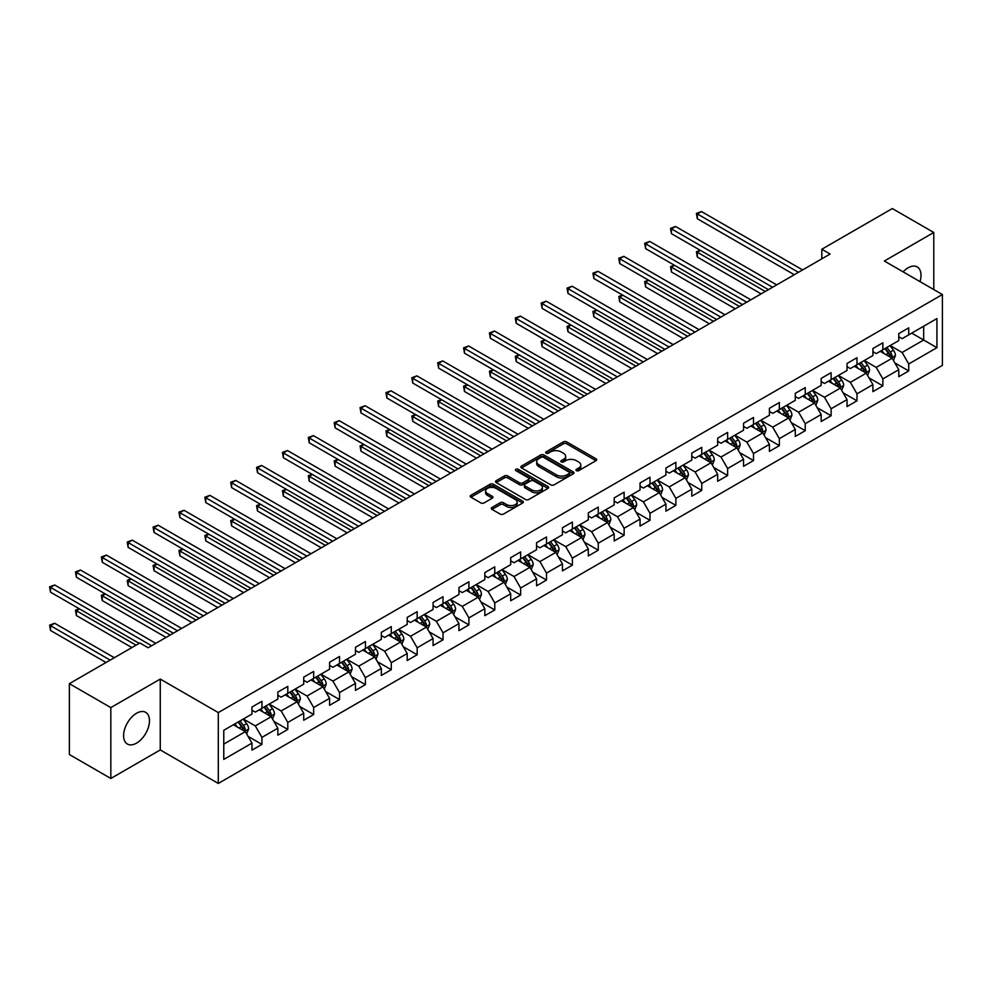 <?xml version="1.0" encoding="UTF-8"?>
<svg xmlns="http://www.w3.org/2000/svg" width="992" height="992" viewBox="0 0 992 992"><rect width="100%" height="100%" fill="white"/><g stroke="black" fill="none" stroke-linecap="round" stroke-linejoin="round"><path stroke-width="1.49" d="M576.414 470.654A1.612 0.93 0 0 0 578.696 470.654L595.994 460.672A2.306 1.327 0 0 0 596.663 459.73A2.306 1.327 0 0 0 595.994 458.788L566.692 441.874A2.306 1.327 0 0 0 563.431 441.874L546.133 451.856A1.612 0.93 0 0 0 545.662 452.513A1.612 0.93 0 0 0 546.133 453.17A1.612 0.93 0 0 0 548.415 453.17L550.659 451.881A7.366 4.253 0 0 1 561.075 451.881L563.518 453.294A7.366 4.253 0 0 1 565.676 456.295A7.366 4.253 0 0 1 563.518 459.308L561.274 460.598A1.612 0.93 0 0 0 560.802 461.255A1.612 0.93 0 0 0 561.274 461.912A1.612 0.93 0 0 0 563.555 461.912L565.8 460.623A7.366 4.253 0 0 1 576.216 460.623L578.658 462.024A7.366 4.253 0 0 1 580.816 465.037A7.366 4.253 0 0 1 578.658 468.05L576.414 469.34A1.612 0.93 0 0 0 575.943 469.997A1.612 0.93 0 0 0 576.414 470.654L576.414 469.34M136.536 743.132A18.29 10.565 120 0 0 148.49 727.012A18.29 10.565 120 0 0 145.688 712.355A18.29 10.565 120 0 0 136.536 713.26A18.29 10.565 120 0 0 124.583 729.38A18.29 10.565 120 0 0 127.385 744.037A18.29 10.565 120 0 0 136.536 743.132M920.006 281.616A18.29 10.565 120 0 0 917.216 266.91A18.29 10.565 120 0 0 908.064 267.828A18.29 10.565 120 0 0 903.092 271.845M491.97 507.47A2.306 1.327 0 0 0 491.3 508.412A2.306 1.327 0 0 0 491.97 509.355L500.191 514.104A2.306 1.327 0 0 0 503.44 514.104L522.66 503.006A2.306 1.327 0 0 0 523.33 502.064A2.306 1.327 0 0 0 522.66 501.134L493.346 484.208A2.306 1.327 0 0 0 490.098 484.208L470.89 495.306A2.306 1.327 0 0 0 470.208 496.236A2.306 1.327 0 0 0 470.89 497.178L480.822 502.919A2.306 1.327 0 0 0 484.071 502.919L492.292 498.17A2.306 1.327 0 0 0 492.974 497.228A2.306 1.327 0 0 0 492.292 496.285L487.37 493.446A6.163 3.559 0 0 1 485.572 490.928A6.163 3.559 0 0 1 489.366 487.642A6.163 3.559 0 0 1 496.074 488.411L515.369 499.559A6.163 3.559 0 0 1 517.179 502.064A6.163 3.559 0 0 1 513.372 505.35A6.163 3.559 0 0 1 506.664 504.581L503.44 502.721A2.306 1.327 0 0 0 500.191 502.721L491.97 507.47L491.97 509.355M160.258 679.074L110.831 707.606L69.366 683.674L69.366 754.528L110.831 778.472L160.258 749.94L218.302 783.444L218.302 712.591L160.258 679.074L160.258 749.94M933.782 289.552L933.782 232.488L884.356 261.02L942.4 294.537L218.302 712.591M933.782 232.488L892.316 208.556L821.822 249.24L821.822 258.825M69.366 683.674L139.86 642.977L148.143 647.764L830.118 254.039L821.822 249.24M550.82 484.865A2.306 1.327 0 0 0 554.069 484.865L573.289 473.779A2.306 1.327 0 0 0 573.959 472.837A2.306 1.327 0 0 0 573.289 471.894L543.976 454.981A2.306 1.327 0 0 0 540.727 454.981L521.519 466.066A2.306 1.327 0 0 0 520.837 467.009A2.306 1.327 0 0 0 521.519 467.951L550.82 484.865M516.547 471.002A1.612 0.93 0 0 1 518.184 471.225L518.184 469.315L547.968 486.514A2.306 1.327 0 0 1 548.638 487.456A2.306 1.327 0 0 1 547.968 488.399L528.761 499.484A2.306 1.327 0 0 1 525.5 499.484L496.198 482.571L496.198 480.686A2.306 1.327 0 0 0 495.529 481.628A2.306 1.327 0 0 0 496.198 482.571M496.198 480.686L504.42 475.937A2.306 1.327 0 0 1 507.681 475.937L519.56 482.806A2.306 1.327 0 0 0 522.821 482.806L528.277 479.657A2.306 1.327 0 0 0 528.947 478.714A2.306 1.327 0 0 0 528.277 477.772L515.902 470.63A1.612 0.93 0 0 1 515.431 469.972A1.612 0.93 0 0 1 516.423 469.117A1.612 0.93 0 0 1 518.184 469.315M218.302 783.444L942.4 365.391L942.4 294.537M248.074 736.386L261.925 744.384L261.925 737.391L277.847 728.202L277.847 735.184L287.792 729.442L287.792 722.449L303.713 713.26L303.713 720.254L313.67 714.513L313.67 707.519L329.592 698.331L329.592 705.312L339.537 699.571L339.537 692.577L355.458 683.389L355.458 690.382L365.416 684.629L365.416 677.648L381.337 668.447L381.337 675.44L391.282 669.699L391.282 662.706L407.204 653.517L407.204 660.498L417.161 654.757L417.161 647.764L433.082 638.575L433.082 645.569L443.027 639.815L443.027 632.834L458.949 623.633L458.949 630.627L468.906 624.886L468.906 617.892L484.828 608.704L484.828 615.685L494.772 609.944L494.772 602.95L510.694 593.762L510.694 600.755L520.651 595.014L520.651 588.02L536.573 578.832L536.573 585.813L546.518 580.072L546.518 573.078L562.439 563.89L562.439 570.884L572.384 565.13L572.384 558.149L588.306 548.948L588.306 555.942L598.263 550.2L598.263 543.207L614.184 534.018L614.184 541L624.129 535.258L624.129 528.265L640.051 519.076L640.051 526.07L650.008 520.316L650.008 513.335L665.93 504.134L665.93 511.128L675.874 505.387L675.874 498.393L691.796 489.205L691.796 496.186L701.753 490.445L701.753 483.451L717.675 474.263L717.675 481.256L727.62 475.515L727.62 468.522L743.541 459.333L743.541 466.314L753.498 460.573L753.498 453.58L769.42 444.391L769.42 451.385L779.365 445.631L779.365 438.65L795.286 429.449L795.286 436.443L805.244 430.702L805.244 423.708L821.165 414.52L821.165 421.501L831.11 415.76L831.11 408.766L847.032 399.578L847.032 406.571L856.989 400.818L856.989 393.836L872.91 384.636L872.91 391.629L882.855 385.888L882.855 378.894L898.777 369.706L898.777 376.687L908.734 370.946L908.734 363.952L936.932 347.684L936.932 318.568L923.664 326.232L923.664 340.02L936.932 347.684M261.925 744.384L251.968 750.126L251.968 743.132L223.77 759.413L223.77 730.31L251.968 714.029L251.968 707.036L261.925 701.294L261.925 708.288L277.847 699.087L277.847 692.106L287.792 686.352L287.792 693.346L303.713 684.158L303.713 677.164L313.67 671.423L313.67 678.404L329.592 669.216L329.592 662.222L339.537 656.481L339.537 663.474L355.458 654.274L355.458 647.292L365.416 641.539L365.416 648.532L381.337 639.344L381.337 632.35L391.282 626.609L391.282 633.59L407.204 624.402L407.204 617.408L417.161 611.667L417.161 618.661L433.082 609.46L433.082 602.479L443.027 596.725L443.027 603.719L458.949 594.53L458.949 587.537L468.906 581.796L468.906 588.789L484.828 579.588L484.828 572.607L494.772 566.854L494.772 573.847L510.694 564.659L510.694 557.665L520.651 551.924L520.651 558.905L536.573 549.717L536.573 542.723L546.518 536.982L546.518 543.976L562.439 534.775L562.439 527.794L572.384 522.04L572.384 529.034L588.306 519.845L588.306 512.852L598.263 507.11L598.263 514.092L614.184 504.903L614.184 497.91L624.129 492.168L624.129 499.162L640.051 489.974L640.051 482.98L650.008 477.226L650.008 484.22L665.93 475.032L665.93 468.038L675.874 462.297L675.874 469.29L691.796 460.09L691.796 453.108L701.753 447.355L701.753 454.348L717.675 445.16L717.675 438.166L727.62 432.425L727.62 439.406L743.541 430.218L743.541 423.224L753.498 417.483L753.498 424.477L769.42 415.276L769.42 408.295L779.365 402.541L779.365 409.535L795.286 400.346L795.286 393.353L805.244 387.612L805.244 394.593L821.165 385.404L821.165 378.411L831.11 372.67L831.11 379.663L847.032 370.475L847.032 363.481L856.989 357.728L856.989 364.721L872.91 355.533L872.91 348.539L882.855 342.798L882.855 349.792L898.777 340.591L898.777 333.61L908.734 327.856L908.734 334.85L936.932 318.568M259.272 709.813L271.213 716.708L255.291 725.896L243.35 719.002M251.968 710.198L255.291 712.107L261.925 708.288M255.291 725.896L261.925 737.391M271.213 716.708L277.847 728.202M285.138 694.871L297.079 701.766L281.158 710.966L269.216 704.072M277.847 695.256L281.158 697.178L287.792 693.346M281.158 710.966L287.792 722.449M297.079 701.766L303.713 713.26M311.017 679.942L322.958 686.836L307.036 696.024L295.095 689.13M303.713 680.326L307.036 682.236L313.67 678.404M307.036 696.024L313.67 707.519M322.958 686.836L329.592 698.331M336.883 665L348.824 671.894L332.903 681.095L320.962 674.2M329.592 665.384L332.903 667.306L339.537 663.474M332.903 681.095L339.537 692.577M348.824 671.894L355.458 683.389M362.762 650.07L374.703 656.964L358.782 666.153L346.84 659.258M355.458 650.454L358.782 652.364L365.416 648.532M358.782 666.153L365.416 677.648M374.703 656.964L381.337 668.447M388.628 635.128L400.57 642.022L384.648 651.211L372.707 644.316M381.337 635.512L384.648 637.422L391.282 633.59M384.648 651.211L391.282 662.706M400.57 642.022L407.204 653.517M414.507 620.186L426.448 627.08L410.527 636.281L398.586 629.387M407.204 620.57L410.527 622.492L417.161 618.661M410.527 636.281L417.161 647.764M426.448 627.08L433.082 638.575M440.374 605.256L452.315 612.151L436.393 621.339L424.452 614.445M433.082 605.641L436.393 607.55L443.027 603.719M436.393 621.339L443.027 632.834M452.315 612.151L458.949 623.633M466.252 590.314L478.194 597.209L462.272 606.397L450.331 599.503M458.949 590.699L462.272 592.608L468.906 588.789M462.272 606.397L468.906 617.892M478.194 597.209L484.828 608.704M492.119 575.372L504.06 582.267L488.138 591.468L476.197 584.573M484.828 575.757L488.138 577.679L494.772 573.847M488.138 591.468L494.772 602.95M504.06 582.267L510.694 593.762M517.985 560.443L529.939 567.337L514.017 576.526L502.076 569.631M510.694 560.827L514.017 562.737L520.651 558.905M514.017 576.526L520.651 588.02M529.939 567.337L536.573 578.832M543.864 545.501L555.805 552.395L539.884 561.596L527.942 554.702M536.573 545.885L539.884 547.807L546.518 543.976M539.884 561.596L546.518 573.078M555.805 552.395L562.439 563.89M569.73 530.571L581.672 537.466L565.762 546.654L553.809 539.76M562.439 530.956L565.762 532.865L572.384 529.034M565.762 546.654L572.384 558.149M581.672 537.466L588.306 548.948M595.609 515.629L607.55 522.524L591.629 531.712L579.688 524.818M588.306 516.014L591.629 517.923L598.263 514.092M591.629 531.712L598.263 543.207M607.55 522.524L614.184 534.018M621.476 500.687L633.417 507.582L617.495 516.782L605.554 509.888M614.184 501.072L617.495 502.994L624.129 499.162M617.495 516.782L624.129 528.265M633.417 507.582L640.051 519.076M647.354 485.758L659.296 492.652L643.374 501.84L631.433 494.946M640.051 486.142L643.374 488.052L650.008 484.22M643.374 501.84L650.008 513.335M659.296 492.652L665.93 504.134M673.221 470.816L685.162 477.71L669.24 486.898L657.299 480.004M665.93 471.2L669.24 473.11L675.874 469.29M669.24 486.898L675.874 498.393M685.162 477.71L691.796 489.205M699.1 455.874L711.041 462.768L695.119 471.969L683.178 465.074M691.796 456.258L695.119 458.18L701.753 454.348M695.119 471.969L701.753 483.451M711.041 462.768L717.675 474.263M724.966 440.944L736.907 447.838L720.986 457.027L709.044 450.132M717.675 441.328L720.986 443.238L727.62 439.406M720.986 457.027L727.62 468.522M736.907 447.838L743.541 459.333M750.845 426.002L762.786 432.896L746.864 442.097L734.923 435.203M743.541 426.386L746.864 428.308L753.498 424.477M746.864 442.097L753.498 453.58M762.786 432.896L769.42 444.391M776.711 411.072L788.652 417.967L772.731 427.155L760.79 420.261M769.42 411.457L772.731 413.366L779.365 409.535M772.731 427.155L779.365 438.65M788.652 417.967L795.286 429.449M802.59 396.13L814.531 403.025L798.61 412.213L786.668 405.319M795.286 396.515L798.61 398.424L805.244 394.593M798.61 412.213L805.244 423.708M814.531 403.025L821.165 414.52M828.456 381.188L840.398 388.083L824.476 397.284L812.535 390.389M821.165 381.573L824.476 383.495L831.11 379.663M824.476 397.284L831.11 408.766M840.398 388.083L847.032 399.578M854.335 366.259L866.276 373.153L850.355 382.342L838.414 375.447M847.032 366.643L850.355 368.553L856.989 364.721M850.355 382.342L856.989 393.836M866.276 373.153L872.91 384.636M880.202 351.317L892.143 358.211L876.221 367.4L864.28 360.505M872.91 351.701L876.221 353.611L882.855 349.792M876.221 367.4L882.855 378.894M892.143 358.211L898.777 369.706M911.722 333.126L923.664 340.02L902.1 352.47L890.159 345.576M898.777 336.759L902.1 338.681L908.734 334.85M902.1 352.47L908.734 363.952M110.831 707.606L110.831 778.472M223.77 744.099L245.334 731.65L233.393 724.755M245.334 731.65L251.968 743.132M894.883 362.948L908.734 370.946M869.017 377.89L882.855 385.888M843.138 392.832L856.989 400.818M817.272 407.762L831.11 415.76M791.393 422.704L805.244 430.702M765.526 437.646L779.365 445.631M739.648 452.575L753.498 460.573M713.781 467.517L727.62 475.515M687.902 482.447L701.753 490.445M662.036 497.389L675.874 505.387M636.157 512.331L650.008 520.316M610.291 527.26L624.129 535.258M584.412 542.202L598.263 550.2M558.546 557.132L572.384 565.13M532.667 572.074L546.518 580.072M506.8 587.016L520.651 595.014M480.922 601.946L494.772 609.944M455.055 616.888L468.906 624.886M429.176 631.83L443.027 639.815M403.31 646.759L417.161 654.757M377.431 661.701L391.282 669.699M351.565 676.631L365.416 684.629M325.686 691.573L339.537 699.571M299.82 706.515L313.67 714.513M273.941 721.444L287.792 729.442M577.059 470.878L578.658 469.96A7.366 4.253 0 0 0 580.816 466.947L580.816 465.037M565.676 456.295L565.676 458.217A7.366 4.253 0 0 1 563.518 461.218L561.918 462.136M595.956 460.685L566.692 443.784A2.306 1.327 0 0 0 563.431 443.784L546.778 453.394M573.252 473.792L543.976 456.89A2.306 1.327 0 0 0 540.727 456.89L521.544 467.964L521.519 466.066M569.21 473.494A1.612 0.93 0 0 0 569.681 472.837A1.612 0.93 0 0 0 569.21 472.18L543.492 457.324A1.612 0.93 0 0 0 541.21 457.324L538.854 458.688A7.366 4.253 0 0 0 536.697 461.702A7.366 4.253 0 0 0 538.854 464.702L556.438 474.858A7.366 4.253 0 0 0 566.854 474.858L569.21 473.494L569.21 475.416A1.612 0.93 0 0 0 569.681 474.759L569.681 472.837M536.697 461.702L536.697 463.611A7.366 4.253 0 0 0 538.854 466.624L538.854 464.702M569.21 475.416L566.854 476.78A7.366 4.253 0 0 1 556.438 476.78L538.854 466.624M496.236 482.583L504.42 477.859L504.42 475.937M528.947 478.714L528.947 480.624A2.306 1.327 0 0 1 528.277 481.566L522.821 484.716A2.306 1.327 0 0 1 519.56 484.716L507.681 477.859A2.306 1.327 0 0 0 504.42 477.859M518.184 471.225L547.944 488.411M531.898 489.924A6.163 3.559 0 0 0 538.606 490.693A6.163 3.559 0 0 0 542.401 487.407A6.163 3.559 0 0 0 540.603 484.89L533.808 480.971A2.306 1.327 0 0 0 530.546 480.971L525.103 484.121A2.306 1.327 0 0 0 524.421 485.051A2.306 1.327 0 0 0 525.103 485.993L531.898 489.924L531.898 491.834A6.163 3.559 0 0 0 538.606 492.602A6.163 3.559 0 0 0 542.401 489.316L542.401 487.407M524.421 485.051L524.421 486.973A2.306 1.327 0 0 0 525.103 487.915L525.103 485.993M531.898 491.834L525.103 487.915M517.179 502.064L517.179 503.986A6.163 3.559 0 0 1 513.372 507.272A6.163 3.559 0 0 1 506.664 506.503L503.44 504.643A2.306 1.327 0 0 0 500.191 504.643L491.995 509.367M485.572 490.928L485.572 492.85A6.163 3.559 0 0 0 487.37 495.355L487.37 493.446M492.292 496.285L492.292 498.17L487.37 495.355M522.623 503.031L493.346 486.13A2.306 1.327 0 0 0 490.098 486.13L470.915 497.203L470.89 495.306M893.457 360.48L895.429 355.508A6.212 3.584 -120 0 0 893.445 350.226L890.022 345.65M884.058 353.536L881.727 350.436M700.476 250.43L697.326 252.241L697.326 257.027L761.124 293.868M891.188 357.653L892.081 355.781A6.212 3.584 -120 0 0 890.295 352.036L886.873 347.473M885.31 348.366L889.117 353.437A3.162 1.823 60 0 1 889.688 354.404L892.081 355.781M884.889 348.614L888.311 353.189A6.212 3.584 60 0 1 890.084 356.922M697.326 257.027L696.409 251.72L765.278 291.474M696.409 251.72L700.116 250.22M798.448 272.316L697.326 213.937L701.468 211.544L802.59 269.923M794.294 274.722L697.326 218.736L697.326 213.937L696.409 213.416L701.468 211.544M697.326 218.736L696.409 213.416M867.591 375.422L869.562 370.45A6.212 3.584 -120 0 0 867.578 365.155L864.156 360.592M858.179 368.478L855.86 365.378M674.61 265.36L671.448 267.183L671.448 271.969L735.258 308.81M865.309 372.595L866.202 370.71A6.212 3.584 -120 0 0 864.429 366.978L861.006 362.402M859.444 363.308L863.238 368.379A3.162 1.823 60 0 1 863.821 369.334L866.202 370.71M859.01 363.556L862.432 368.131A6.212 3.584 60 0 1 864.218 371.864M671.448 271.969L670.542 266.65L739.4 306.416M670.542 266.65L674.238 265.149M841.712 390.352L843.684 385.392A6.212 3.584 -120 0 0 841.7 380.097L838.277 375.522M832.313 383.42L829.982 380.308M648.731 280.302L645.581 282.112L645.581 286.911L709.379 323.739M839.443 387.537L840.336 385.652A6.212 3.584 -120 0 0 838.55 381.908L835.128 377.344M833.565 378.237L837.372 383.309A3.162 1.823 60 0 1 837.942 384.276L840.336 385.652M833.144 378.498L836.566 383.061A6.212 3.584 60 0 1 838.339 386.806M645.581 286.911L644.664 281.592L713.533 321.346M644.664 281.592L648.371 280.091M772.57 287.258L671.448 228.879L675.602 226.486L776.711 284.865M768.428 289.652L671.448 233.666L671.448 228.879L670.542 228.358L675.602 226.486M671.448 233.666L670.542 228.358M746.703 302.2L645.581 243.821L649.723 241.428L750.845 299.807M742.549 304.594L645.581 248.608L645.581 243.821L644.664 243.288L649.723 241.428M645.581 248.608L644.664 243.288M815.846 405.294L817.817 400.322A6.212 3.584 -120 0 0 815.833 395.027L812.411 390.464M806.434 398.35L804.115 395.25M622.864 295.232L619.702 297.054L619.702 301.841L683.513 338.681M813.564 402.467L814.457 400.594A6.212 3.584 -120 0 0 812.684 396.85L809.261 392.286M807.699 393.179L811.493 398.251A3.162 1.823 60 0 1 812.076 399.206L814.457 400.594M807.265 393.427L810.687 398.003A6.212 3.584 60 0 1 812.473 401.735M619.702 301.841L618.797 296.534L687.654 336.288M618.797 296.534L622.492 295.021M789.967 420.236L791.938 415.264A6.212 3.584 -120 0 0 789.954 409.969L786.532 405.393M780.568 413.292L778.236 410.192M596.986 310.174L593.836 311.996L593.836 316.783L657.634 353.611M787.698 417.409L788.59 415.524A6.212 3.584 -120 0 0 786.805 411.792L783.382 407.216M781.82 408.121L785.627 413.193A3.162 1.823 60 0 1 786.197 414.148L788.59 415.524M781.398 408.369L784.821 412.932A6.212 3.584 60 0 1 786.594 416.677M593.836 316.783L592.918 311.463L661.788 351.218M592.918 311.463L596.626 309.963M764.1 435.166L766.072 430.193A6.212 3.584 -120 0 0 764.088 424.911L760.666 420.335M754.689 428.234L752.37 425.122M571.119 325.116L567.957 326.926L567.957 331.712L631.768 368.553M761.819 432.338L762.712 430.466A6.212 3.584 -120 0 0 760.938 426.721L757.516 422.158M755.954 423.051L759.748 428.122A3.162 1.823 60 0 1 760.331 429.09L762.712 430.466M755.52 423.311L758.942 427.874A6.212 3.584 60 0 1 760.728 431.607M567.957 331.712L567.052 326.405L635.909 366.16M567.052 326.405L570.747 324.905M720.824 317.13L619.702 258.751L623.856 256.358L724.966 314.737M716.683 319.523L619.702 263.537L619.702 258.751L618.797 258.23L623.856 256.358M619.702 263.537L618.797 258.23M694.958 332.072L593.836 273.693L597.978 271.3L699.1 329.679M690.804 334.465L593.836 278.479L593.836 273.693L592.918 273.16L597.978 271.3M593.836 278.479L592.918 273.16M669.079 347.014L567.957 288.635L572.111 286.229L673.221 344.621M664.938 349.407L567.957 293.421L567.957 288.635L567.052 288.102L572.111 286.229M567.957 293.421L567.052 288.102M738.222 450.108L740.193 445.135A6.212 3.584 -120 0 0 738.209 439.84L734.787 435.277M728.822 443.164L726.491 440.064M545.24 340.045L542.091 341.868L542.091 346.654L605.889 383.495M735.952 447.28L736.845 445.396A6.212 3.584 -120 0 0 735.06 441.663L731.637 437.088M730.087 437.993L733.882 443.064A3.162 1.823 60 0 1 734.452 444.019L736.845 445.396M729.653 438.241L733.076 442.816A6.212 3.584 60 0 1 734.849 446.549M542.091 346.654L541.173 341.347L610.043 381.102M541.173 341.347L544.881 339.834M643.213 361.944L542.091 303.564L546.232 301.171L647.354 359.55M639.059 364.337L542.091 308.351L542.091 303.564L541.173 303.044L546.232 301.171M542.091 308.351L541.173 303.044M712.355 465.05L714.327 460.077A6.212 3.584 -120 0 0 712.343 454.782L708.92 450.207M702.944 458.106L700.625 454.993M519.374 354.987L516.212 356.81L516.212 361.596L580.022 398.424M710.074 462.222L710.966 460.338A6.212 3.584 -120 0 0 709.193 456.605L705.771 452.03M704.208 452.935L708.003 457.994A3.162 1.823 60 0 1 708.586 458.961L710.966 460.338M703.774 453.183L707.197 457.746A6.212 3.584 60 0 1 708.982 461.491M516.212 361.596L515.307 356.277L584.164 396.031M515.307 356.277L519.002 354.776M617.334 376.886L516.212 318.506L520.366 316.113L621.476 374.492M613.192 379.279L516.212 323.293L516.212 318.506L515.307 317.973L520.366 316.113M516.212 323.293L515.307 317.973M686.476 479.979L688.448 475.007A6.212 3.584 -120 0 0 686.464 469.724L683.042 465.149M677.077 473.035L674.746 469.935M493.495 369.929L490.346 371.74L490.346 376.526L554.144 413.366M684.207 477.152L685.1 475.28A6.212 3.584 -120 0 0 683.314 471.535L679.892 466.972M678.342 467.864L682.136 472.936A3.162 1.823 60 0 1 682.707 473.903L685.1 475.28M677.908 468.112L681.33 472.688A6.212 3.584 60 0 1 683.104 476.42M490.346 376.526L489.428 371.219L558.298 410.973M489.428 371.219L493.136 369.718M591.468 391.815L490.346 333.436L494.487 331.043L595.609 389.422M587.314 394.221L490.346 338.235L490.346 333.436L489.428 332.915L494.487 331.043M490.346 338.235L489.428 332.915M660.61 494.921L662.582 489.949A6.212 3.584 -120 0 0 660.598 484.654L657.175 480.091M651.198 487.977L648.88 484.877M467.629 384.859L464.467 386.682L464.467 391.468L528.277 428.308M658.328 492.094L659.221 490.209A6.212 3.584 -120 0 0 657.448 486.477L654.026 481.901M652.463 482.806L656.258 487.878A3.162 1.823 60 0 1 656.84 488.833L659.221 490.209M652.029 483.054L655.452 487.63A6.212 3.584 60 0 1 657.237 491.362M464.467 391.468L463.562 386.148L532.419 425.915M463.562 386.148L467.257 384.648M565.589 406.757L464.467 348.378L468.621 345.985L569.73 404.364M561.447 409.15L464.467 353.164L464.467 348.378L463.562 347.857L468.621 345.985M464.467 353.164L463.562 347.857M634.731 509.851L636.703 504.891A6.212 3.584 -120 0 0 634.719 499.596L631.296 495.02M625.332 502.919L623.001 499.807M441.75 399.801L438.6 401.611L438.6 406.41L502.398 443.238M632.462 507.036L633.355 505.151A6.212 3.584 -120 0 0 631.569 501.406L628.147 496.843M626.597 497.736L630.391 502.808A3.162 1.823 60 0 1 630.962 503.775L633.355 505.151M626.163 497.996L629.585 502.56A6.212 3.584 60 0 1 631.358 506.304M438.6 406.41L437.683 401.09L506.552 440.845M437.683 401.09L441.39 399.59M539.722 421.699L438.6 363.32L442.742 360.927L543.864 419.306M535.568 424.092L438.6 368.106L438.6 363.32L437.683 362.787L442.742 360.927M438.6 368.106L437.683 362.787M608.865 524.793L610.836 519.82A6.212 3.584 -120 0 0 608.852 514.526L605.43 509.962M599.466 517.849L597.134 514.749M415.884 414.73L412.722 416.553L412.722 421.34L476.532 458.18M606.583 521.966L607.476 520.093A6.212 3.584 -120 0 0 605.703 516.348L602.28 511.785M600.718 512.678L604.512 517.75A3.162 1.823 60 0 1 605.095 518.704L607.476 520.093M600.284 512.926L603.706 517.502A6.212 3.584 60 0 1 605.492 521.234M412.722 421.34L411.816 416.032L480.674 455.787M411.816 416.032L415.512 414.52M513.844 436.629L412.722 378.25L416.876 375.856L517.998 434.236M509.702 439.022L412.722 383.036L412.722 378.25L411.816 377.729L416.876 375.856M412.722 383.036L411.816 377.729M582.986 539.735L584.958 534.762A6.212 3.584 -120 0 0 582.974 529.468L579.551 524.892M573.587 532.791L571.268 529.691M390.005 429.672L386.855 431.495L386.855 436.282L450.653 473.11M580.717 536.908L581.61 535.023A6.212 3.584 -120 0 0 579.824 531.29L576.402 526.715M574.852 527.62L578.646 532.692A3.162 1.823 60 0 1 579.216 533.646L581.61 535.023M574.418 527.868L577.84 532.431A6.212 3.584 60 0 1 579.613 536.176M386.855 436.282L385.938 430.962L454.807 470.716M385.938 430.962L389.645 429.462M487.977 451.571L386.855 393.192L390.997 390.798L492.119 449.178M483.823 453.964L386.855 397.978L386.855 393.192L385.938 392.658L390.997 390.798M386.855 397.978L385.938 392.658M557.12 554.664L559.091 549.692A6.212 3.584 -120 0 0 557.107 544.41L553.685 539.834M547.72 547.733L545.389 544.62M364.138 444.614L360.976 446.425L360.976 451.211L424.787 488.052M554.838 551.837L555.731 549.965A6.212 3.584 -120 0 0 553.958 546.22L550.535 541.657M548.973 542.55L552.767 547.621A3.162 1.823 60 0 1 553.35 548.588L555.731 549.965M548.539 542.81L551.961 547.373A6.212 3.584 60 0 1 553.747 551.106M360.976 451.211L360.071 445.904L428.928 485.658M360.071 445.904L363.766 444.404M462.098 466.513L360.976 408.134L365.13 405.728L466.252 464.12M457.957 468.906L360.976 412.92L360.976 408.134L360.071 407.6L365.13 405.728M360.976 412.92L360.071 407.6M531.241 569.606L533.212 564.634A6.212 3.584 -120 0 0 531.228 559.339L527.806 554.776M521.842 562.662L519.523 559.562M338.26 459.544L335.11 461.367L335.11 466.153L398.908 502.994M528.972 566.779L529.864 564.894A6.212 3.584 -120 0 0 528.079 561.162L524.656 556.586M523.106 557.492L526.901 562.563A3.162 1.823 60 0 1 527.471 563.518L529.864 564.894M522.672 557.74L526.095 562.315A6.212 3.584 60 0 1 527.868 566.048M335.11 466.153L334.192 460.846L403.062 500.6M334.192 460.846L337.9 459.333M436.232 481.442L335.11 423.063L339.252 420.67L440.374 479.049M432.078 483.836L335.11 427.85L335.11 423.063L334.192 422.542L339.252 420.67M335.11 427.85L334.192 422.542M505.374 584.548L507.346 579.576A6.212 3.584 -120 0 0 505.362 574.281L501.94 569.706M495.975 577.604L493.644 574.492M312.393 474.486L309.231 476.309L309.231 481.095L373.042 517.923M503.093 581.721L503.986 579.836A6.212 3.584 -120 0 0 502.212 576.104L498.79 571.528M497.228 572.434L501.022 577.493A3.162 1.823 60 0 1 501.605 578.46L503.986 579.836M496.794 572.682L500.216 577.245A6.212 3.584 60 0 1 502.002 580.99M309.231 481.095L308.326 475.776L377.183 515.53M308.326 475.776L312.021 474.275M410.353 496.384L309.231 438.005L313.385 435.612L414.507 493.991M406.212 498.778L309.231 442.792L309.231 438.005L308.326 437.472L313.385 435.612M309.231 442.792L308.326 437.472M479.496 599.478L481.467 594.506A6.212 3.584 -120 0 0 479.483 589.223L476.061 584.648M470.096 592.534L467.778 589.434M286.514 489.428L283.365 491.238L283.365 496.025L347.163 532.865M477.226 596.651L478.119 594.778A6.212 3.584 -120 0 0 476.334 591.034L472.911 586.47M471.361 587.363L475.156 592.435A3.162 1.823 60 0 1 475.726 593.402L478.119 594.778M470.927 587.611L474.35 592.187A6.212 3.584 60 0 1 476.123 595.919M283.365 496.025L282.447 490.718L351.317 530.472M282.447 490.718L286.155 489.217M384.487 511.314L283.365 452.935L287.506 450.542L388.628 508.921M380.333 513.72L283.365 457.734L283.365 452.935L282.447 452.414L287.506 450.542M283.365 457.734L282.447 452.414M453.629 614.42L455.601 609.448A6.212 3.584 -120 0 0 453.617 604.153L450.194 599.59M444.23 607.476L441.899 604.376M260.648 504.358L257.486 506.18L257.486 510.967L321.296 547.807M451.348 611.593L452.24 609.708A6.212 3.584 -120 0 0 450.467 605.976L447.045 601.4M445.482 602.305L449.277 607.377A3.162 1.823 60 0 1 449.86 608.332L452.24 609.708M445.048 602.553L448.471 607.129A6.212 3.584 60 0 1 450.256 610.861M257.486 510.967L256.581 505.647L325.438 545.414M256.581 505.647L260.276 504.147M358.608 526.256L257.486 467.877L261.64 465.484L362.762 523.863M354.466 528.649L257.486 472.663L257.486 467.877L256.581 467.356L261.64 465.484M257.486 472.663L256.581 467.356M427.75 629.35L429.722 624.39A6.212 3.584 -120 0 0 427.738 619.095L424.316 614.519M418.351 622.418L416.032 619.306M234.769 519.3L231.62 521.11L231.62 525.909L295.418 562.737M425.481 626.535L426.374 624.65A6.212 3.584 -120 0 0 424.588 620.905L421.166 616.342M419.616 617.235L423.41 622.306A3.162 1.823 60 0 1 423.981 623.274L426.374 624.65M419.182 617.495L422.604 622.058A6.212 3.584 60 0 1 424.378 625.803M231.62 525.909L230.702 520.589L299.572 560.344M230.702 520.589L234.41 519.089M332.742 541.198L231.62 482.819L235.761 480.426L336.883 538.805M328.588 543.591L231.62 487.605L231.62 482.819L230.702 482.286L235.761 480.426M231.62 487.605L230.702 482.286M401.884 644.292L403.856 639.319A6.212 3.584 -120 0 0 401.872 634.024L398.449 629.461M392.485 637.348L390.154 634.248M208.903 534.229L205.753 536.052L205.753 540.838L269.551 577.679M399.602 641.464L400.495 639.592A6.212 3.584 -120 0 0 398.722 635.847L395.3 631.284M393.737 632.177L397.532 637.248A3.162 1.823 60 0 1 398.114 638.203L400.495 639.592M393.303 632.425L396.726 637A6.212 3.584 60 0 1 398.511 640.733M205.753 540.838L204.836 535.531L273.693 575.286M204.836 535.531L208.531 534.018M306.863 556.128L205.753 497.748L209.895 495.355L311.017 553.734M302.721 558.521L205.753 502.535L205.753 497.748L204.836 497.228L209.895 495.355M205.753 502.535L204.836 497.228M376.005 659.234L377.977 654.261A6.212 3.584 -120 0 0 375.993 648.966L372.57 644.391M366.606 652.29L364.287 649.19M183.024 549.171L179.874 550.994L179.874 555.78L243.672 592.608M373.736 656.406L374.629 654.522A6.212 3.584 -120 0 0 372.843 650.789L369.421 646.214M367.871 647.119L371.665 652.19A3.162 1.823 60 0 1 372.236 653.145L374.629 654.522M367.437 647.367L370.859 651.93A6.212 3.584 60 0 1 372.632 655.675M179.874 555.78L178.957 550.461L247.826 590.215M178.957 550.461L182.664 548.96M280.996 571.07L179.874 512.69L184.016 510.297L285.138 568.676M276.842 573.463L179.874 517.477L179.874 512.69L178.957 512.157L184.016 510.297M179.874 517.477L178.957 512.157M350.139 674.163L352.11 669.191A6.212 3.584 -120 0 0 350.126 663.908L346.704 659.333M340.74 667.232L338.408 664.119M157.158 564.113L154.008 565.924L154.008 570.71L217.806 607.55M347.857 671.336L348.75 669.464A6.212 3.584 -120 0 0 346.977 665.719L343.554 661.156M341.992 662.048L345.786 667.12A3.162 1.823 60 0 1 346.369 668.087L348.75 669.464M341.558 662.296L344.98 666.872A6.212 3.584 60 0 1 346.766 670.604M154.008 570.71L153.09 565.403L221.948 605.157M153.09 565.403L156.786 563.902M255.118 586.012L154.008 527.632L158.15 525.227L259.272 583.618M250.976 588.405L154.008 532.419L154.008 527.632L153.09 527.099L158.15 525.227M154.008 532.419L153.09 527.099M324.26 689.105L326.232 684.133A6.212 3.584 -120 0 0 324.248 678.838L320.825 674.275M314.861 682.161L312.542 679.061M131.279 579.043L128.129 580.866L128.129 585.652L191.927 622.492M321.991 686.278L322.884 684.393A6.212 3.584 -120 0 0 321.098 680.661L317.676 676.085M316.126 676.99L319.92 682.062A3.162 1.823 60 0 1 320.49 683.017L322.884 684.393M315.692 677.238L319.114 681.814A6.212 3.584 60 0 1 320.887 685.546M128.129 585.652L127.212 580.345L196.081 620.099M127.212 580.345L130.919 578.832M229.251 600.941L128.129 542.562L132.271 540.169L233.393 598.548M225.097 603.334L128.129 547.348L128.129 542.562L127.212 542.041L132.271 540.169M128.129 547.348L127.212 542.041M298.394 704.047L300.365 699.075A6.212 3.584 -120 0 0 298.381 693.78L294.959 689.204M288.994 697.103L286.663 693.991M105.412 593.985L102.263 595.808L102.263 600.594L166.061 637.422M296.124 701.22L297.005 699.335A6.212 3.584 -120 0 0 295.232 695.603L291.809 691.027M290.247 691.932L294.041 696.992A3.162 1.823 60 0 1 294.624 697.959L297.005 699.335M289.813 692.18L293.235 696.744A6.212 3.584 60 0 1 295.021 700.488M102.263 600.594L101.345 595.274L170.202 635.029M101.345 595.274L105.04 593.774M203.372 615.883L102.263 557.504L106.404 555.111L207.526 613.49M199.231 618.276L102.263 562.29L102.263 557.504L101.345 556.971L106.404 555.111M102.263 562.29L101.345 556.971M272.515 718.977L274.486 714.004A6.212 3.584 -120 0 0 272.502 708.71L269.08 704.146M263.116 712.033L260.797 708.933M79.534 608.914L76.384 610.737L76.384 615.524L131.899 647.578M270.246 716.15L271.138 714.277A6.212 3.584 -120 0 0 269.353 710.532L265.93 705.969M264.38 706.862L268.175 711.934A3.162 1.823 60 0 1 268.745 712.901L271.138 714.277M263.946 707.11L267.369 711.686A6.212 3.584 60 0 1 269.142 715.418M76.384 615.524L75.466 610.216L136.04 645.184M75.466 610.216L79.174 608.716M177.506 630.813L76.384 572.434L80.526 570.04L181.648 628.42M173.352 633.218L76.384 577.232L76.384 572.434L75.466 571.913L80.526 570.04M76.384 577.232L75.466 571.913M246.648 733.919L248.62 728.946A6.212 3.584 -120 0 0 246.636 723.652L243.214 719.088M237.249 726.975L234.918 723.875M114.316 657.721L54.659 623.286L50.518 625.679L50.518 630.466L106.02 662.507M244.379 731.092L245.26 729.207A6.212 3.584 -120 0 0 243.486 725.474L240.064 720.899M238.502 721.804L242.296 726.876A3.162 1.823 60 0 1 242.879 727.83L245.26 729.207M238.068 722.052L241.49 726.628A6.212 3.584 60 0 1 243.276 730.36M50.518 630.466L49.6 625.146L110.162 660.114M49.6 625.146L54.659 623.286M151.627 645.755L50.518 587.376L54.659 584.982L155.781 643.362M139.19 643.362L50.518 592.162L50.518 587.376L49.6 586.855L54.659 584.982M50.518 592.162L49.6 586.855M578.658 469.96L578.658 468.05M561.274 461.912L561.274 460.598M563.518 461.218L563.518 459.308M546.133 453.17L546.133 451.856M563.431 443.784L563.431 441.874M566.692 443.784L566.692 441.874M595.994 460.672L595.994 458.788M540.727 456.89L540.727 454.981M543.976 456.89L543.976 454.981M573.289 473.779L573.289 471.894M556.438 476.78L556.438 474.858M566.854 476.78L566.854 474.858M507.681 477.859L507.681 475.937M519.56 484.716L519.56 482.806M522.821 484.716L522.821 482.806M528.277 481.566L528.277 479.657M547.968 488.399L547.968 486.514M500.191 504.643L500.191 502.721M503.44 504.643L503.44 502.721M506.664 506.503L506.664 504.581M490.098 486.13L490.098 484.208M493.346 486.13L493.346 484.208M522.66 503.006L522.66 501.134M891.535 357.864L895.392 355.632M890.295 352.036L893.445 350.226M885.881 354.59L888.311 353.189M865.656 372.794L869.513 370.574M864.429 366.978L867.578 365.155M860.002 369.532L862.432 368.131M839.79 387.736L843.646 385.504M838.55 381.908L841.7 380.097M834.136 384.462L836.566 383.061M813.911 402.665L817.768 400.446M812.684 396.85L815.833 395.027M808.257 399.404L810.687 398.003M788.045 417.607L791.901 415.388M786.805 411.792L789.954 409.969M782.39 414.346L784.821 412.932M762.166 432.549L766.022 430.317M760.938 426.721L764.088 424.911M756.512 429.276L758.942 427.874M736.3 447.479L740.156 445.259M735.06 441.663L738.209 439.84M730.645 444.218L733.076 442.816M710.421 462.421L714.277 460.189M709.193 456.605L712.343 454.782M704.766 459.147L707.197 457.746M684.554 477.363L688.411 475.131M683.314 471.535L686.464 469.724M678.9 474.089L681.33 472.688M658.676 492.292L662.532 490.073M657.448 486.477L660.598 484.654M653.021 489.031L655.452 487.63M632.809 507.234L636.666 505.002M631.569 501.406L634.719 499.596M627.155 503.961L629.585 502.56M606.943 522.164L610.787 519.944M605.703 516.348L608.852 514.526M601.276 518.903L603.706 517.502M581.064 537.106L584.92 534.886M579.824 531.29L582.974 529.468M575.41 533.845L577.84 532.431M555.198 552.048L559.042 549.816M553.958 546.22L557.107 544.41M549.531 548.774L551.961 547.373M529.319 566.978L533.175 564.758M528.079 561.162L531.228 559.339M523.664 563.716L526.095 562.315M503.452 581.92L507.309 579.688M502.212 576.104L505.362 574.281M497.786 578.646L500.216 577.245M477.574 596.862L481.43 594.63M476.334 591.034L479.483 589.223M471.919 593.588L474.35 592.187M451.707 611.791L455.564 609.572M450.467 605.976L453.617 604.153M446.04 608.53L448.471 607.129M425.828 626.733L429.685 624.501M424.588 620.905L427.738 619.095M420.174 623.46L422.604 622.058M399.962 641.663L403.818 639.443M398.722 635.847L401.872 634.024M394.295 638.402L396.726 637M374.083 656.605L377.94 654.385M372.843 650.789L375.993 648.966M368.429 653.344L370.859 651.93M348.217 671.547L352.073 669.315M346.977 665.719L350.126 663.908M342.55 668.273L344.98 666.872M322.338 686.476L326.194 684.257M321.098 680.661L324.248 678.838M316.684 683.215L319.114 681.814M296.472 701.418L300.328 699.186M295.232 695.603L298.381 693.78M290.805 698.145L293.235 696.744M270.593 716.36L274.449 714.128M269.353 710.532L272.502 708.71M264.938 713.087L267.369 711.686M244.726 731.29L248.583 729.07M243.486 725.474L246.636 723.652M239.06 728.029L241.49 726.628"/></g></svg>
